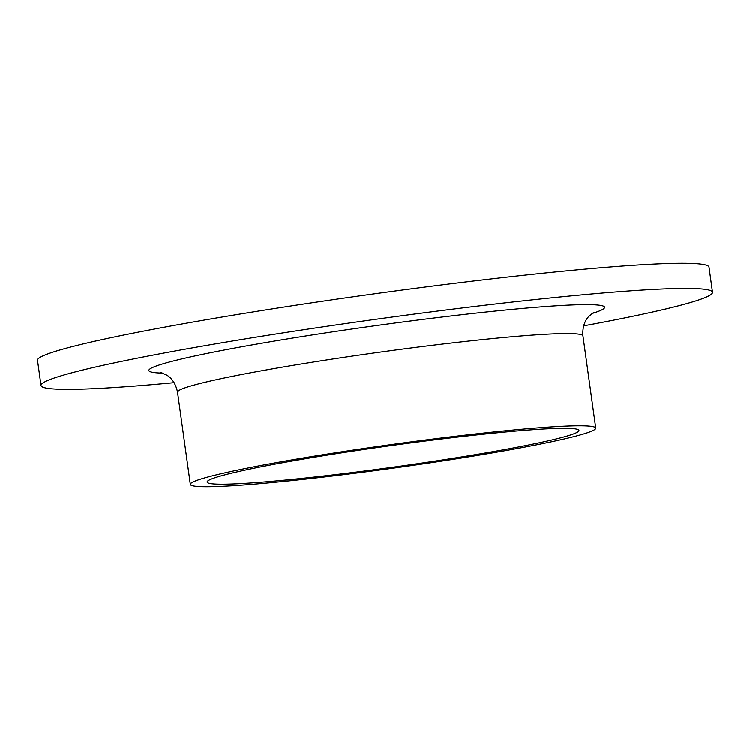 <?xml version="1.0" encoding="UTF-8"?>
<svg xmlns="http://www.w3.org/2000/svg" width="750" height="750" viewBox="0 0 750 750"><rect width="100%" height="100%" fill="white"/><g stroke="black" fill="none" stroke-linecap="round" stroke-linejoin="round"><path stroke-width="1.12" d="M174.113 382.678A338.972 19.566 -7.9 0 1 152.344 384.637A338.972 19.566 -7.9 0 1 40.987 385.5L37.5 360.366A338.972 19.566 -7.9 0 1 370.566 294.394A338.972 19.566 -7.9 0 1 709.012 267.178L712.5 292.322A338.972 19.566 -7.9 0 1 583.641 325.856M40.987 385.5A338.972 19.566 -7.9 0 1 374.053 319.537A338.972 19.566 -7.9 0 1 712.5 292.322M257.541 483.834A204.656 11.812 -7.9 0 1 190.312 484.359A204.656 11.812 -7.9 0 1 391.397 444.534A204.656 11.812 -7.9 0 1 595.734 428.1A204.656 11.812 -7.9 0 1 476.316 455.578A204.656 11.812 -7.9 0 1 257.541 483.834M268.762 481.547A187.706 10.828 -7.9 0 1 207.103 482.025A187.706 10.828 -7.9 0 1 391.537 445.5A187.706 10.828 -7.9 0 1 578.944 430.434A187.706 10.828 -7.9 0 1 469.425 455.634A187.706 10.828 -7.9 0 1 268.762 481.547M162.825 373.116A230.081 13.275 -7.9 0 1 374.916 325.763A230.081 13.275 -7.9 0 1 591.891 313.575M595.734 428.1L582.947 335.925A204.656 11.812 172.1 0 0 378.609 352.35A204.656 11.812 172.1 0 0 177.516 392.175C175.05 379.941 168.019 375.891 166.791 375.141L160.622 372.459M190.312 484.359L177.516 392.175M582.947 335.925C581.991 323.475 587.653 317.662 588.628 316.613L593.831 312.347"/></g></svg>
